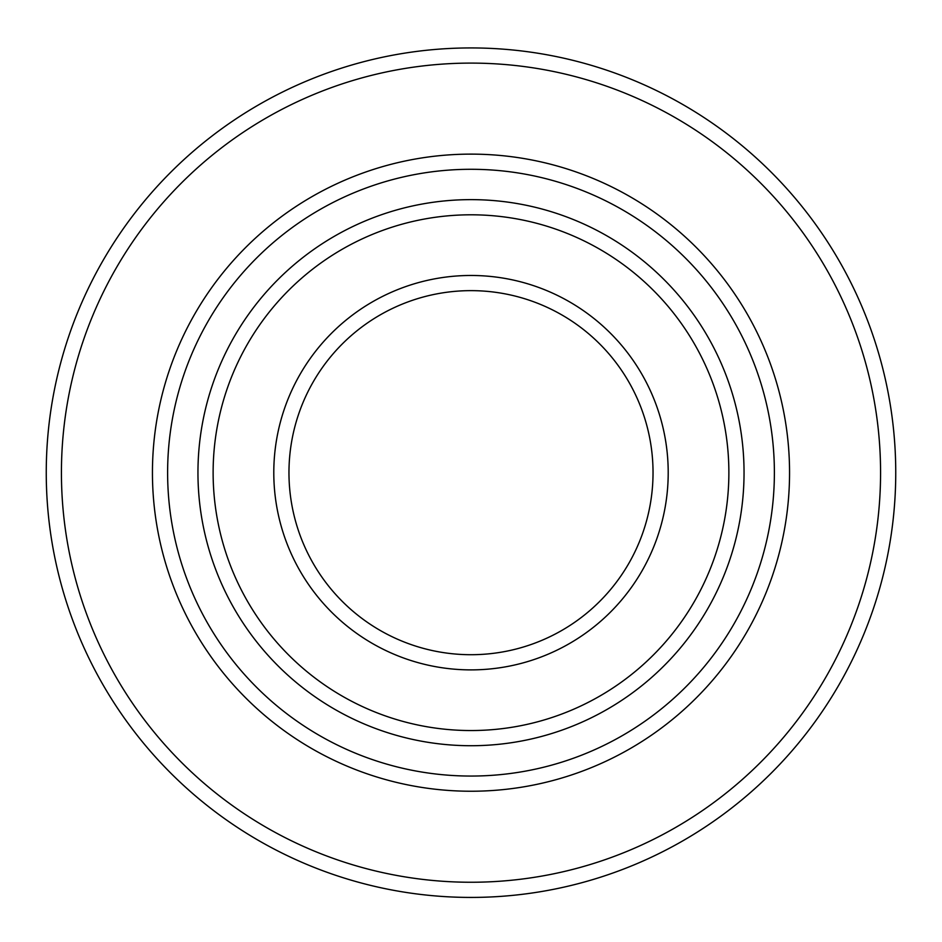 <?xml version="1.0" encoding="UTF-8"?>
<svg xmlns="http://www.w3.org/2000/svg" width="942" height="942" viewBox="0 0 942 942"><rect width="100%" height="100%" fill="white"/><g stroke="black" fill="none" stroke-linecap="round" stroke-linejoin="round"><path stroke-width="1.41" d="M471 290.642A182.03 182.03 0 0 1 628.644 563.693A182.03 182.03 0 0 1 313.356 563.693A182.03 182.03 0 0 1 471 290.642M471 275.476A197.196 197.196 0 0 1 641.785 571.276A197.196 197.196 0 0 1 300.215 571.276A197.196 197.196 0 0 1 471 275.476M471 199.633A273.05 273.05 0 0 1 707.466 609.203A273.05 273.05 0 0 1 234.534 609.203A273.05 273.05 0 0 1 471 199.633M471 214.8A257.873 257.873 0 0 1 694.325 601.608A257.873 257.873 0 0 1 247.675 601.608A257.873 257.873 0 0 1 471 214.8M471 169.289A303.383 303.383 0 0 1 733.736 624.369A303.383 303.383 0 0 1 208.264 624.369A303.383 303.383 0 0 1 471 169.289M471 154.123A318.549 318.549 0 0 1 746.876 631.952A318.549 318.549 0 0 1 195.124 631.952A318.549 318.549 0 0 1 471 154.123M471 47.936A424.736 424.736 0 0 1 838.839 685.046A424.736 424.736 0 0 1 103.161 685.046A424.736 424.736 0 0 1 471 47.936M471 63.102A409.57 409.57 0 0 1 825.698 677.463A409.57 409.57 0 0 1 116.302 677.463A409.57 409.57 0 0 1 471 63.102"/></g></svg>
